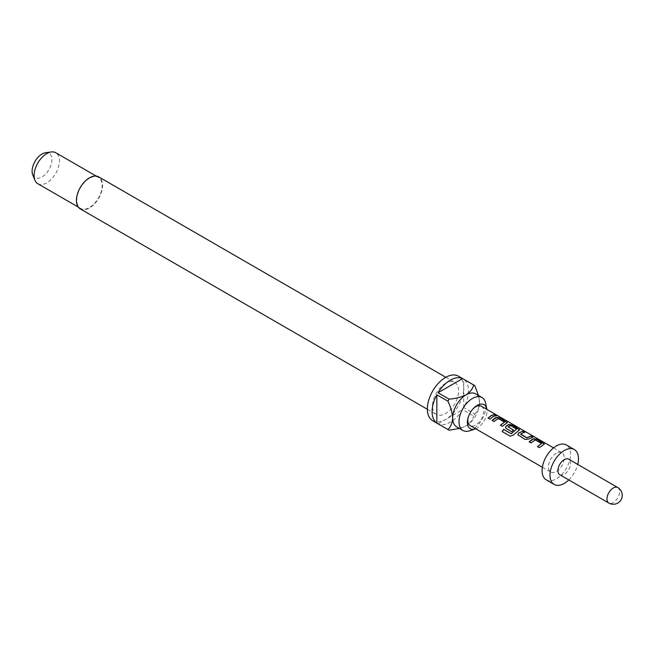 <?xml version="1.0" encoding="UTF-8"?>
<svg xmlns="http://www.w3.org/2000/svg" width="655" height="655" viewBox="0 0 655 655"><rect width="100%" height="100%" fill="white"/><g stroke="black" fill="none" stroke-linecap="round" stroke-linejoin="round"><path stroke-width="0.49" stroke-dasharray="3.27 2.46" d="M496.801 415.376L498.447 416.072M497.865 415.745L495.614 414.803M541.546 443.779L535.405 440.111L531.115 443.017L529.281 441.855M544.362 444.106L539.409 447.807L537.575 446.644M524.45 432.3L520.676 434.011M532.736 437.082L528.716 438.989M516.648 429.41L510.507 425.742L508.149 427.093M519.677 429.852L513.258 435.1M513.414 430.13L511.751 431.833L506.307 428.689L505.562 427.699M504.514 422.401L498.373 418.733L494.091 421.64L492.249 420.477M507.33 422.721L502.319 426.29M495.712 415.704L493.01 416.899L490.038 419.298L488.196 418.136M475.718 428.788A13.886 8.016 120 0 0 477.2 428.059A13.886 8.016 120 0 0 486.911 409.408M469.61 430.81A19.02 10.979 120 0 0 472.46 429.516A19.02 10.979 120 0 0 485.601 403.103M80.262 208.871A18.463 10.66 120 0 0 89.489 207.954A18.463 10.66 120 0 0 101.55 191.686A18.463 10.66 120 0 0 98.725 176.891M445.556 383.38A18.463 10.66 120 0 0 433.495 399.648A18.463 10.66 120 0 0 436.32 414.443A18.463 10.66 120 0 0 445.556 413.526A18.463 10.66 120 0 0 457.616 397.257A18.463 10.66 120 0 0 454.783 382.463A18.463 10.66 120 0 0 445.556 383.38M475.636 393.851A19.02 10.979 -60 0 1 479.575 402.563A19.02 10.979 -60 0 1 466.123 425.865A19.02 10.979 -60 0 1 456.617 426.806M432.685 420.739A25.733 14.86 120 0 0 445.556 419.47A25.733 14.86 120 0 0 462.365 396.783A25.733 14.86 120 0 0 458.418 376.166M449.117 430.196L438.039 423.801A25.733 14.86 120 0 0 450.304 422.205A25.733 14.86 120 0 0 462.561 409.645L473.639 416.04A25.733 14.86 -60 0 0 474.826 413.976L463.748 407.582A25.733 14.86 120 0 0 463.748 379.27L474.826 385.672M37.81 183.719A17.906 10.341 120 0 0 46.767 182.835A17.906 10.341 120 0 0 58.459 167.058A17.906 10.341 120 0 0 55.716 152.705M89.489 178.266A17.906 10.341 120 0 0 77.798 194.044A17.906 10.341 120 0 0 80.54 208.388A17.906 10.341 120 0 0 89.489 207.504A17.906 10.341 120 0 0 101.189 191.727A17.906 10.341 120 0 0 98.446 177.374A17.906 10.341 120 0 0 89.489 178.266M32.75 174.91A14.025 8.097 120 0 0 42.018 176.924A14.025 8.097 120 0 0 51.77 161.916A14.025 8.097 120 0 0 45.555 152.73M481.343 406.19A11.192 6.46 -60 0 1 483.054 415.155A11.192 6.46 -60 0 1 475.743 425.021A11.192 6.46 -60 0 1 470.151 425.578M546.254 479.853A20.141 11.626 120 0 0 556.324 478.854A20.141 11.626 120 0 0 569.49 461.104A20.141 11.626 120 0 0 566.403 444.966M559.763 474.728A8.949 5.166 120 0 0 564.242 474.285A8.949 5.166 120 0 0 570.087 466.393A8.949 5.166 120 0 0 568.72 459.22M468.3 417.096A11.192 6.46 -60 0 1 468.431 416.613A11.192 6.46 -60 0 1 472.722 409.187A11.192 6.46 -60 0 1 473.074 408.826M556.324 453.268A11.192 6.46 120 0 0 549.021 463.134A11.192 6.46 120 0 0 550.732 472.099A11.192 6.46 120 0 0 556.324 471.543A11.192 6.46 120 0 0 563.636 461.685A11.192 6.46 120 0 0 561.925 452.72A11.192 6.46 120 0 0 556.324 453.268M568.786 479.935A20.141 11.626 120 0 0 577.735 464.428M459.442 428.435L466.123 425.865C470.265 423.04 472.771 419.765 473.639 416.04M438.039 423.801L462.561 409.645M474.826 413.976C477.626 411.365 479.206 407.566 479.575 402.563L478.469 395.489M463.748 407.582L463.748 379.27M502.377 426.43L500.543 425.267M510.261 436.238L513.348 435.198M528.741 439.153L525.294 439.652L518.588 435.681M518.645 435.821L517.908 434.83M617.771 487.549A8.949 5.166 -60 0 1 619.147 494.721A8.949 5.166 -60 0 1 613.301 502.606A8.949 5.166 -60 0 1 608.822 503.048M427.355 409.269L436.32 414.443M78.281 207.086L80.54 208.388M542.356 467.261L550.732 472.099M553.549 447.881L561.925 452.72M468.431 416.613L468.128 417.628M472.722 409.187L473.45 408.417M96.187 176.072L98.446 177.374M445.818 377.288L454.783 382.463M497.333 415.688L498.283 416.236"/><path stroke-width="0.98" d="M497.751 415.933L495.532 414.623L498.447 416.072M529.215 441.92L533.498 438.891L536.944 439.513L544.362 444.106M537.509 446.71L541.57 443.46L535.176 439.898L531.058 442.886L529.158 441.789L532.196 439.333L533.53 438.694L537.002 439.308L544.42 444L539.352 447.668L537.452 446.579L541.57 443.46M517.908 434.83L518.555 433.266L519.849 432.39L522.829 431.358L524.729 432.456M520.676 434.011L526.817 437.72L531.18 435.943L533.08 437.041L528.716 438.989L525.236 439.521L517.876 434.764L518.523 433.102L522.886 431.154L524.786 432.251L521.748 433.307L520.7 434.339L526.841 437.884L531.115 436.148L533.014 437.245M505.562 427.699L506.209 426.143L508.812 424.636L512.251 425.259L519.677 429.852M510.261 436.238L502.287 431.637L503.703 429.434L511.219 433.766L516.672 429.091L510.532 425.545L509.197 426.061L508.124 426.929L513.528 430.048L511.686 431.702L506.241 428.558L505.537 427.633L506.184 425.979L508.837 424.448L512.316 425.054L519.726 429.745L513.258 435.1L510.147 436.181L502.164 431.579L503.621 429.328L511.137 433.667L516.672 429.091M508.124 426.765L513.553 430.212M492.192 420.543L496.474 417.513L499.912 418.127L507.33 422.721M500.477 425.332L504.538 422.082L498.144 418.512L494.026 421.509L492.126 420.412L495.164 417.956L496.498 417.317L499.97 417.931L507.388 422.622L502.319 426.29L500.42 425.193L504.538 422.082M488.139 418.201L491.111 415.802L494.091 414.771L495.991 415.868M486.911 409.408A13.886 8.016 120 0 0 486.796 408.785A13.886 8.016 120 0 0 477.2 405.388A13.886 8.016 120 0 0 473.45 408.417A13.886 8.016 120 0 0 468.128 417.628A13.886 8.016 120 0 0 475.121 429A13.886 8.016 120 0 0 475.718 428.788M486.796 408.785L485.601 403.103A19.02 10.979 120 0 0 481.965 397.511A19.02 10.979 120 0 0 472.46 398.453A19.02 10.979 120 0 0 460.031 415.213A19.02 10.979 120 0 0 462.946 430.458A19.02 10.979 120 0 0 469.61 430.81L475.121 429M445.818 377.288L98.725 176.891A18.463 10.66 120 0 0 89.489 177.808A18.463 10.66 120 0 0 77.429 194.076A18.463 10.66 120 0 0 80.262 208.871L427.355 409.269M462.946 430.458L456.617 426.806A19.02 10.979 -60 0 1 452.671 418.095A19.02 10.979 -60 0 1 466.123 394.801A19.02 10.979 -60 0 1 475.636 393.851L481.965 397.511M462.561 378.582L438.039 392.738A25.733 14.86 120 0 1 450.304 380.178A25.733 14.86 120 0 1 462.561 378.582L473.639 384.976A25.733 14.86 -60 0 1 474.245 385.304L458.418 376.166A25.733 14.86 120 0 0 445.556 377.436A25.733 14.86 120 0 0 428.738 400.115A25.733 14.86 120 0 0 432.685 420.739L448.511 429.876A25.733 14.86 -60 0 1 447.93 429.508L436.852 423.114A25.733 14.86 120 0 1 436.852 394.801L436.852 423.114M459.442 428.435L449.117 430.196A25.733 14.86 -60 0 1 448.511 429.876M438.039 392.738L449.117 399.132A25.733 14.86 -60 0 0 447.93 401.204L436.852 394.801M96.187 176.072L55.716 152.705A17.906 10.341 120 0 0 51.278 151.952A17.906 10.341 120 0 0 46.767 153.597A17.906 10.341 120 0 0 34.936 180.256A17.906 10.341 120 0 0 37.81 183.719L78.281 207.086M51.278 151.952L45.555 152.73A14.025 8.097 120 0 0 42.018 154.015A14.025 8.097 120 0 0 32.75 174.91L34.936 180.256M473.074 408.826A11.192 6.46 -60 0 1 475.743 406.747A11.192 6.46 -60 0 1 481.343 406.19L496.916 415.188M577.735 464.428A20.141 11.626 120 0 0 574.312 449.535L566.403 444.966A20.141 11.626 120 0 0 556.324 445.965A20.141 11.626 120 0 0 543.167 463.707A20.141 11.626 120 0 0 546.254 479.853L554.171 484.422A20.141 11.626 120 0 0 564.242 483.423A20.141 11.626 120 0 0 568.786 479.935M574.312 449.535A20.141 11.626 120 0 0 564.242 450.534A20.141 11.626 120 0 0 551.084 468.276A20.141 11.626 120 0 0 554.171 484.422M564.242 459.663A8.949 5.166 120 0 0 558.396 467.555A8.949 5.166 120 0 0 559.763 474.728L608.822 503.048A8.949 5.166 -60 0 1 606.972 498.954A8.949 5.166 -60 0 1 613.301 487.991A8.949 5.166 -60 0 1 617.771 487.549L568.72 459.22A8.949 5.166 120 0 0 564.242 459.663M542.356 467.261L470.151 425.578A11.192 6.46 -60 0 1 468.3 417.096M493.01 416.711L489.973 419.167L488.073 418.07L491.111 415.622L494.148 414.566L496.048 415.663L493.01 416.711M474.245 385.304A25.733 14.86 -60 0 1 474.826 385.672L478.469 395.489M473.639 384.976C472.771 388.702 470.265 391.977 466.123 394.801C461.194 397.2 455.528 398.641 449.117 399.132M447.93 401.204C450.706 406.992 452.286 412.625 452.671 418.095C452.302 423.097 450.722 426.896 447.93 429.508M495.614 414.803L497.333 415.688M498.398 416.04L553.549 447.881M608.822 503.048A8.949 8.949 0 0 0 621.055 499.773A8.949 8.949 0 0 0 617.771 487.549"/></g></svg>
